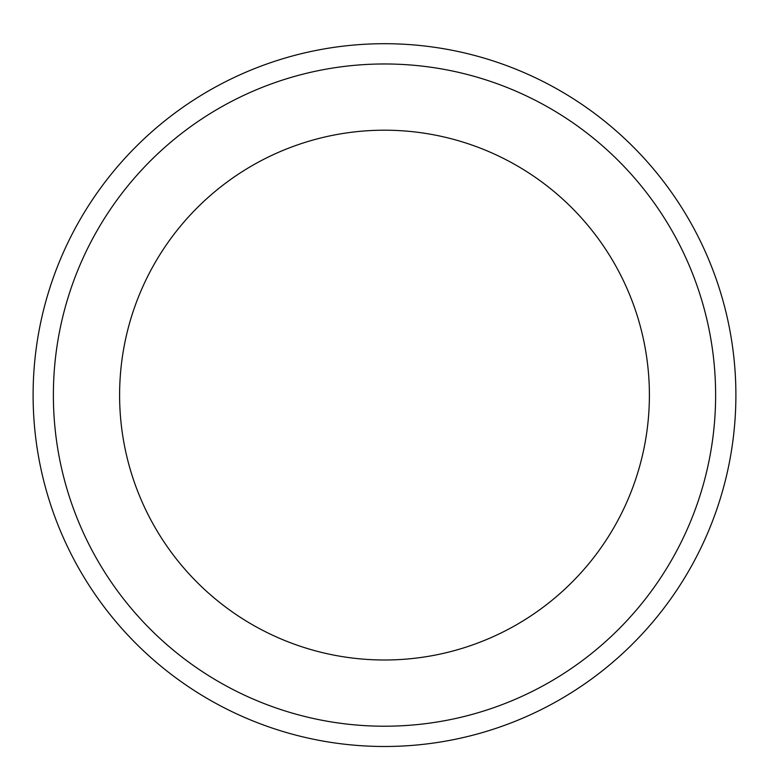 <?xml version="1.0" encoding="UTF-8"?>
<svg xmlns="http://www.w3.org/2000/svg" width="769" height="769" viewBox="0 0 769 769"><rect width="100%" height="100%" fill="white"/><g stroke="black" fill="none" stroke-linecap="round" stroke-linejoin="round"><path stroke-width="1.15" d="M384.5 43.708A351.385 351.385 0 0 1 688.813 570.79A351.385 351.385 0 0 1 80.187 570.79A351.385 351.385 0 0 1 384.5 43.708A351.385 351.385 0 0 1 688.813 570.79A351.385 351.385 0 0 1 80.187 570.79A351.385 351.385 0 0 1 384.5 43.708M384.5 63.971A331.122 331.122 0 0 1 671.26 560.659A331.122 331.122 0 0 1 97.74 560.659A331.122 331.122 0 0 1 384.5 63.971M384.5 130.201A264.901 264.901 0 0 1 613.912 527.544A264.901 264.901 0 0 1 155.088 527.544A264.901 264.901 0 0 1 384.5 130.201"/></g></svg>
